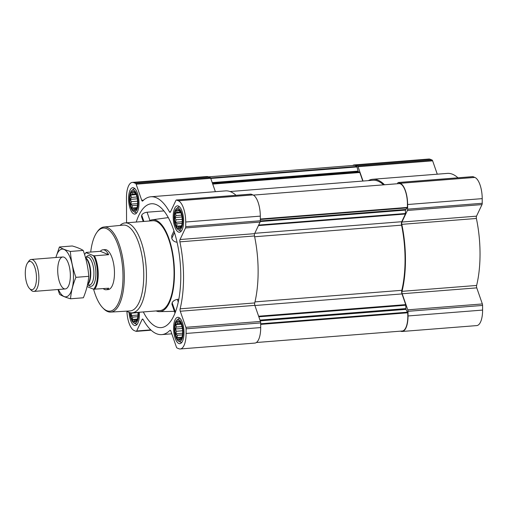 <?xml version="1.0" encoding="UTF-8"?>
<svg xmlns="http://www.w3.org/2000/svg" width="508" height="508" viewBox="0 0 508 508"><rect width="100%" height="100%" fill="white"/><g stroke="black" fill="none" stroke-linecap="round" stroke-linejoin="round"><path stroke-width="0.76" d="M181.832 224.86L180.511 227.648L180.042 227.209L178.689 228.13L178.346 226.524L176.86 226.168L176.873 223.812L175.514 222.288L176.016 219.805L175.012 217.532L175.997 215.576L175.482 213.176L176.835 212.261L176.809 210.388L178.289 210.744L178.626 209.906L180.74 212.439M178.448 228.606A9.716 3.766 85.5 0 1 174.758 214.617A9.716 3.766 85.5 0 1 180.626 212.179A9.716 3.766 85.5 0 1 181.667 225.463A9.716 3.766 85.5 0 1 178.448 228.606M182.226 336.309L180.899 339.103L180.429 338.665L179.076 339.579L178.733 337.972L177.248 337.617L177.26 335.267L175.901 333.737L176.403 331.26L175.4 328.987L176.39 327.031L175.87 324.631L177.222 323.71L177.197 321.837L178.683 322.193L179.013 321.361L181.127 323.894M178.835 340.055A9.716 3.766 85.5 0 1 175.146 326.072A9.716 3.766 85.5 0 1 181.013 323.634A9.716 3.766 85.5 0 1 182.061 336.912A9.716 3.766 85.5 0 1 178.835 340.055M137.592 318.16L136.265 320.948L135.795 320.51L134.449 321.431L134.106 319.824L132.62 319.469L132.632 317.113L131.274 315.589L131.667 312.833M137.947 312.363A9.716 3.766 85.5 0 1 137.427 318.764A9.716 3.766 85.5 0 1 134.201 321.907A9.716 3.766 85.5 0 1 130.423 312.718M137.204 206.705L135.877 209.499L135.407 209.061L134.061 209.975L133.712 208.375L132.232 208.013L132.239 205.664L130.88 204.14L131.382 201.657L130.378 199.384L131.369 197.428L130.848 195.028L132.201 194.107L132.175 192.234L133.661 192.589L133.998 191.757L136.106 194.291M133.814 210.452A9.716 3.766 85.5 0 1 130.124 196.469A9.716 3.766 85.5 0 1 135.992 194.031A9.716 3.766 85.5 0 1 137.039 207.315A9.716 3.766 85.5 0 1 133.814 210.452M437.274 174.187L432.632 160.826A2.007 0.775 -94.5 0 0 432.067 160.02L430.206 159.264A18.536 7.182 -94.5 0 0 428.815 159.036L354.235 164.916A18.536 7.182 -94.5 0 0 352.698 165.487M457.956 177.806A69.132 26.791 -94.5 0 0 447.351 173.393L372.764 179.273A69.132 26.791 -94.5 0 0 368.313 180.632M400.552 331.153L400.774 331.241A18.536 7.182 -94.5 0 0 402.165 331.47A18.536 7.182 -94.5 0 0 408.019 315.963L408 311.315A2.007 0.775 -94.5 0 0 407.765 309.829L402.177 293.751A2.007 0.775 -94.5 0 1 402.044 291.332A69.132 26.791 -94.5 0 0 401.809 224.352A2.007 0.775 -94.5 0 1 401.93 222.04L476.51 216.16L482.003 204.584A2.007 0.775 -94.5 0 0 482.225 203.283L482.213 198.634A18.536 7.182 -94.5 0 0 474.84 177.419L472.98 176.657A2.007 0.775 -94.5 0 0 472.827 176.632A2.007 0.775 -94.5 0 0 472.681 176.682M476.51 216.16A2.007 0.775 -94.5 0 0 476.39 218.472A69.132 26.791 -94.5 0 1 476.625 285.452A2.007 0.775 -94.5 0 0 476.764 287.871L482.346 303.949A2.007 0.775 -94.5 0 1 482.581 305.435L482.6 310.083A18.536 7.182 -94.5 0 1 476.752 325.59L402.165 331.47M143.326 311.937A62.122 24.073 -94.5 0 0 161.703 327.558A62.122 24.073 -94.5 0 0 180.619 269.056A62.122 24.073 -94.5 0 0 156.077 204.54A62.122 24.073 -94.5 0 0 151.936 203.733A62.122 24.073 -94.5 0 0 136.239 222.04M141.529 216.649L141.707 215.17C142.564 213.608 144.348 212.623 147.066 212.217L163.913 210.928M156.14 310.928A46.088 17.863 -94.5 0 0 159.518 311.652A46.088 17.863 -94.5 0 0 166.3 307.784A46.088 17.863 -94.5 0 0 173.673 259.912A46.088 17.863 -94.5 0 0 156.134 220.32A46.088 17.863 -94.5 0 0 152.279 219.786A46.088 17.863 -94.5 0 0 149.054 221.031M178.829 299.212L177.336 299.352C174.676 299.942 172.942 301.079 172.129 302.755L171.92 304.159L175.012 313.068M173.965 230.981L171.748 235.655L171.768 238.316C172.606 240.576 174.352 241.884 177.013 242.24L177.063 242.24M139.3 312.255A13.227 5.124 85.5 0 1 135.211 325.52A13.227 5.124 85.5 0 1 134.214 325.355A13.227 5.124 85.5 0 1 129.032 312.331M178.848 343.51A13.227 5.124 85.5 0 1 173.615 329.629A13.227 5.124 85.5 0 1 177.762 317.303A13.227 5.124 85.5 0 1 183.909 330.086A13.227 5.124 85.5 0 1 179.838 343.675A13.227 5.124 85.5 0 1 178.848 343.51M178.46 232.054A13.227 5.124 85.5 0 1 173.228 218.173A13.227 5.124 85.5 0 1 177.375 205.854A13.227 5.124 85.5 0 1 183.521 218.637A13.227 5.124 85.5 0 1 179.451 232.219A13.227 5.124 85.5 0 1 178.46 232.054M133.826 213.906A13.227 5.124 85.5 0 1 128.594 200.025A13.227 5.124 85.5 0 1 132.74 187.7A13.227 5.124 85.5 0 1 138.887 200.482A13.227 5.124 85.5 0 1 134.817 214.071A13.227 5.124 85.5 0 1 133.826 213.906M126.905 311.214A18.536 7.182 -94.5 0 0 134.233 330.581L136.093 331.343A2.007 0.775 -94.5 0 0 136.246 331.368A2.007 0.775 -94.5 0 0 136.652 330.987L142.138 319.418L143.008 319.348M126.562 222.802L126.473 197.917A18.536 7.182 -94.5 0 1 132.321 182.41A18.536 7.182 -94.5 0 1 133.718 182.639L135.579 183.394A2.007 0.775 -94.5 0 1 136.138 184.201L141.726 200.279A2.007 0.775 -94.5 0 0 142.437 201.111A2.007 0.775 -94.5 0 0 142.672 200.99A69.132 26.791 -94.5 0 1 150.857 196.767A69.132 26.791 -94.5 0 1 169.494 211.899A2.007 0.775 -94.5 0 0 170.034 212.338A2.007 0.775 -94.5 0 0 170.44 211.957L175.933 200.387A2.007 0.775 -94.5 0 1 176.339 200.006A2.007 0.775 -94.5 0 1 176.486 200.031L178.346 200.793A18.536 7.182 -94.5 0 1 185.718 222.009L185.738 226.657A2.007 0.775 -94.5 0 1 185.509 227.959L180.023 239.535A2.007 0.775 -94.5 0 0 179.902 241.846A69.132 26.791 -94.5 0 1 180.13 308.826A2.007 0.775 -94.5 0 0 180.27 311.245L185.858 327.323A2.007 0.775 -94.5 0 1 186.093 328.809L186.106 333.458A18.536 7.182 -94.5 0 1 180.257 348.964A18.536 7.182 -94.5 0 1 178.867 348.736L177.006 347.98A2.007 0.775 -94.5 0 1 176.441 347.174L170.859 331.095A2.007 0.775 -94.5 0 0 170.148 330.264A2.007 0.775 -94.5 0 0 169.907 330.384A69.132 26.791 -94.5 0 1 161.722 334.607A69.132 26.791 -94.5 0 1 143.085 319.475A2.007 0.775 -94.5 0 0 142.545 319.037A2.007 0.775 -94.5 0 0 142.138 319.418M256.375 342.513L402.222 331.019A17.736 6.871 -94.5 0 0 407.683 312.788L405.981 309.359L405.714 304.622L401.999 293.929A3.004 1.162 -94.5 0 1 401.79 290.316A68.129 26.403 -94.5 0 0 401.561 225.165A3.004 1.162 -94.5 0 1 401.745 221.717L405.397 214.014L405.479 210.102L260.255 221.551M362.795 181.064L359.816 172.498L358.235 171.621L212.388 183.121M180.257 348.964L254.845 343.084A18.536 7.182 -94.5 0 0 260.693 327.577L260.674 322.929A2.007 0.775 -94.5 0 0 260.439 321.443L254.851 305.365A2.007 0.775 -94.5 0 1 254.718 302.946A69.132 26.791 -94.5 0 0 254.483 235.966A2.007 0.775 -94.5 0 1 254.603 233.655L260.09 222.079A2.007 0.775 -94.5 0 0 260.318 220.777L260.306 216.129A18.536 7.182 -94.5 0 0 252.933 194.913L251.073 194.151A2.007 0.775 -94.5 0 0 250.92 194.126A2.007 0.775 -94.5 0 0 250.774 194.177M236.042 195.301A69.132 26.791 -94.5 0 0 225.444 190.887L150.857 196.767M215.367 191.681L210.725 178.321A2.007 0.775 -94.5 0 0 210.16 177.514L208.299 176.759A18.536 7.182 -94.5 0 0 206.908 176.53L132.321 182.41M399.047 183.617L253.333 195.104L399.04 183.617A17.736 6.871 -94.5 0 0 399.04 183.617A17.736 6.871 -94.5 0 1 407.314 207.423L405.479 210.102M383.527 184.836A68.129 26.403 -94.5 0 0 372.847 180.27L230.048 191.529M208.521 176.847L354.178 165.367A17.736 6.871 -94.5 0 1 356.845 166.453L358.235 171.621M401.93 222.04L407.416 210.464A2.007 0.775 -94.5 0 0 407.645 209.163L407.626 204.514A18.536 7.182 -94.5 0 0 400.26 183.299L398.393 182.537A2.007 0.775 -94.5 0 0 398.247 182.512A2.007 0.775 -94.5 0 0 397.84 182.893L397.434 183.744M384.486 184.766A69.132 26.791 -94.5 0 0 372.764 179.273M363.03 181.045L358.045 166.707A2.007 0.775 -94.5 0 0 357.486 165.9L355.625 165.144A18.536 7.182 -94.5 0 0 354.235 164.916M120.034 225.431A45.085 17.469 85.5 0 1 125.127 222.917L152.749 220.739A45.085 17.469 85.5 0 1 173.711 264.312A45.085 17.469 85.5 0 1 159.836 310.636L132.213 312.814A45.085 17.469 85.5 0 1 128.822 312.249A45.085 17.469 85.5 0 1 126.79 311.131M147.066 212.217L149.949 220.516M141.707 215.17L143.885 221.437M172.129 302.755L175.381 312.109M177.336 299.352L178.27 302.044M171.768 238.316L174.479 232.594M90.716 252.063A41.681 16.148 85.5 0 1 96.831 232.442A41.681 16.148 85.5 0 1 122.155 263.334A41.681 16.148 85.5 0 1 106.712 310.636A41.681 16.148 85.5 0 1 102.775 307.842A41.681 16.148 85.5 0 1 93.599 289.211L87.09 286.563M94.437 255.81L108.648 254.692A20.041 7.766 -94.5 0 0 102.965 249.79L104.991 249.631A20.041 7.766 85.5 0 1 114.313 268.999A20.041 7.766 85.5 0 1 108.147 289.585L106.121 289.744A20.041 7.766 -94.5 0 0 108.763 288.226L93.586 289.211A19.469 7.544 85.5 0 0 97.485 274.047A19.469 7.544 85.5 0 0 93.472 255.676L94.437 255.81A20.041 7.766 85.5 0 1 94.552 289.344M96.831 232.442L97.517 231.477A42.678 16.542 85.5 0 1 104.013 227A42.678 16.542 85.5 0 1 123.977 268.237A42.678 16.542 85.5 0 1 110.725 312.09A42.678 16.542 85.5 0 1 107.639 311.55A42.678 16.542 85.5 0 1 103.6 308.686L102.775 307.842M104.013 227L123.285 225.108A43.047 16.681 85.5 0 1 143.421 266.7A43.047 16.681 85.5 0 1 130.054 310.934L110.725 312.09M125.127 222.917A45.085 17.469 85.5 0 1 146.088 266.49A45.085 17.469 85.5 0 1 132.213 312.814M133.82 211.696A10.979 4.255 85.5 0 1 133.591 211.588A10.979 4.255 85.5 0 1 129.54 201.219A10.979 4.255 85.5 0 1 131.915 190.348A10.979 4.255 85.5 0 1 137.998 200.26A10.979 4.255 85.5 0 1 133.82 211.696M136.912 212.617A12.021 4.661 85.5 0 1 136.385 212.744A12.021 4.661 85.5 0 1 135.477 212.592A12.021 4.661 85.5 0 1 135.23 212.471L133.591 211.588M131.915 190.348L133.394 189.217A12.021 4.661 85.5 0 1 134.493 188.766A12.021 4.661 85.5 0 1 135.039 188.805M138.436 312.318A10.979 4.255 85.5 0 1 134.207 323.145A10.979 4.255 85.5 0 1 133.979 323.037A10.979 4.255 85.5 0 1 129.921 312.611M137.306 324.072A12.021 4.661 85.5 0 1 136.773 324.193A12.021 4.661 85.5 0 1 135.871 324.041A12.021 4.661 85.5 0 1 135.617 323.926L133.979 323.037M178.841 341.3A10.979 4.255 85.5 0 1 178.606 341.192A10.979 4.255 85.5 0 1 174.561 330.822A10.979 4.255 85.5 0 1 176.936 319.951A10.979 4.255 85.5 0 1 183.02 329.863A10.979 4.255 85.5 0 1 178.841 341.3M181.934 342.221A12.021 4.661 85.5 0 1 181.407 342.341A12.021 4.661 85.5 0 1 180.499 342.195A12.021 4.661 85.5 0 1 180.251 342.075L178.606 341.192M176.936 319.951L178.416 318.821A12.021 4.661 85.5 0 1 179.514 318.37A12.021 4.661 85.5 0 1 180.061 318.408M178.448 229.845A10.979 4.255 85.5 0 1 178.219 229.737A10.979 4.255 85.5 0 1 174.168 219.373A10.979 4.255 85.5 0 1 176.543 208.496A10.979 4.255 85.5 0 1 182.632 218.415A10.979 4.255 85.5 0 1 178.448 229.845M181.546 230.772A12.021 4.661 85.5 0 1 181.013 230.892A12.021 4.661 85.5 0 1 180.111 230.74A12.021 4.661 85.5 0 1 179.857 230.626L178.219 229.737M176.543 208.496L178.029 207.366A12.021 4.661 85.5 0 1 179.127 206.921A12.021 4.661 85.5 0 1 179.667 206.959M133.712 208.375L136.595 208.147M135.407 209.061L136.157 209.004M133.661 192.589L134.709 192.507M132.201 194.107L135.877 193.821M130.848 195.028L136.233 194.602M131.369 197.428L136.976 196.983M130.378 199.384L137.331 198.831M131.382 201.657L137.573 201.168M130.88 204.14L137.585 203.606M132.239 205.664L137.446 205.251M132.232 208.013L136.823 207.651M134.106 319.824L136.982 319.596M135.795 320.51L136.544 320.453M131.769 313.106L137.96 312.617M131.274 315.589L137.973 315.062M132.632 317.113L137.833 316.706M132.62 319.469L137.211 319.107M178.733 337.972L181.616 337.75M180.429 338.665L181.178 338.607M178.683 322.193L179.73 322.11M177.222 323.71L180.899 323.425M175.87 324.631L181.254 324.206M176.39 327.031L181.997 326.587M175.4 328.987L182.353 328.435M176.403 331.26L182.594 330.772M175.901 333.737L182.607 333.21M177.26 335.267L182.467 334.855M177.248 337.617L181.839 337.255M178.346 226.524L181.229 226.295M180.042 227.209L180.791 227.152M178.289 210.744L179.343 210.661M176.835 212.261L180.505 211.969M175.482 213.176L180.867 212.75M175.997 215.576L181.61 215.138M175.012 217.532L181.966 216.986M176.016 219.805L182.207 219.316M175.514 222.288L182.22 221.761M176.873 223.812L182.074 223.406M176.86 226.168L181.451 225.806M84.607 254.635A19.469 7.544 85.5 0 1 85.261 253.562A19.469 7.544 85.5 0 1 86.03 252.647L93.472 255.676M85.261 253.562L85.649 253.016A20.041 7.766 85.5 0 1 86.112 252.425L86.03 252.647M103.27 288.658A20.041 7.766 -94.5 0 0 104.61 289.49A20.041 7.766 -94.5 0 0 106.121 289.744M86.112 252.425L100.324 251.308L108.648 254.692M102.965 249.79A20.041 7.766 -94.5 0 0 100.324 251.308M30.931 289.541A14.186 5.499 85.5 0 1 29.591 288.588A14.186 5.499 85.5 0 1 25.4 276.009A14.186 5.499 85.5 0 1 27.565 262.922A14.186 5.499 85.5 0 1 36.189 273.437A14.186 5.499 85.5 0 1 30.931 289.541M27.565 262.922L28.829 261.144A16.034 6.21 85.5 0 1 31.318 259.461A16.034 6.21 85.5 0 1 38.767 274.955A16.034 6.21 85.5 0 1 33.833 291.421A16.034 6.21 85.5 0 1 32.633 291.224A16.034 6.21 85.5 0 1 31.115 290.144L29.591 288.588M55.899 257.524A23.946 9.277 85.5 0 1 69.101 255.283A23.946 9.277 85.5 0 1 71.812 289.624A23.946 9.277 85.5 0 1 58.42 289.484M57.709 270.389A16.034 6.21 85.5 0 1 65.488 258.255A16.034 6.21 85.5 0 1 70.225 272.472A16.034 6.21 85.5 0 1 67.774 287.255A16.034 6.21 85.5 0 1 61.201 285.845A16.034 6.21 85.5 0 1 57.709 270.389M57.995 289.516L59.582 294.335C61.976 295.891 65.627 297.377 70.523 298.787C71.114 291.732 72.911 284.582 75.914 277.336C72.86 268.802 71.006 260.166 70.358 251.441C65.551 250.069 61.906 248.59 59.417 246.99L55.867 257.524M70.523 298.787L83.376 297.771C86.379 290.525 88.176 283.381 88.767 276.327L75.914 277.336M59.417 246.99L72.263 245.974C77.07 247.345 80.721 248.831 83.21 250.431C86.271 258.966 88.119 267.595 88.767 276.327M70.358 251.441L83.21 250.431M405.397 214.014L258.42 225.603M401.745 221.717L254.768 233.305M359.816 172.498L212.725 184.093M136.652 330.987L150.781 329.876M169.907 330.384L170.402 330.346M186.106 333.458L260.693 327.577M186.093 328.809L260.674 322.929M185.858 327.323L260.439 321.443M180.27 311.245L254.851 305.365M180.13 308.826L254.718 302.946M179.902 241.846L254.483 235.966M180.023 239.535L254.603 233.655M185.509 227.959L260.09 222.079M185.738 226.657L260.318 220.777M185.718 222.009L260.306 216.129M178.346 200.793L252.933 194.913M176.486 200.031L251.073 194.151M169.494 211.899L170.51 211.817M141.726 200.279L143.573 200.133M136.138 184.201L210.725 178.321M135.579 183.394L210.16 177.514M133.718 182.639L208.299 176.759M405.714 304.622L258.623 316.217M401.999 293.929L254.908 305.524M407.683 312.788L260.68 324.377M407.524 312.198L260.68 323.774M405.981 309.359L260.236 320.846M405.822 308.61L259.975 320.11M405.809 305.219L258.826 316.801M401.79 290.316L254.972 301.892M401.561 225.165L254.648 236.747M405.492 213.5L258.674 225.069M405.632 209.486L260.318 220.942M407.162 207.893L260.312 219.469M407.314 207.423L260.312 219.011M359.594 172.174L212.611 183.763M357.962 171.12L212.211 182.607M357.06 166.922L210.769 178.454M356.845 166.453L210.579 177.984M408.019 315.963L482.6 310.083M408 311.315L482.581 305.435M407.765 309.829L482.346 303.949M402.177 293.751L476.764 287.871M402.044 291.332L476.625 285.452M401.809 224.352L476.39 218.472M407.416 210.464L482.003 204.584M407.645 209.163L482.225 203.283M407.626 204.514L482.213 198.634M400.26 183.299L474.84 177.419M398.393 182.537L472.98 176.657M358.045 166.707L432.632 160.826M357.486 165.9L432.067 160.02M355.625 165.144L430.206 159.264M86.15 257.245A15.431 5.982 85.5 0 1 95.574 268.522A15.431 5.982 85.5 0 1 89.865 286.118A15.431 5.982 85.5 0 1 88.341 285.013M85.611 258.045A14.014 5.429 85.5 0 1 90.221 271.056A14.014 5.429 85.5 0 1 87.573 284.423M85.522 257.721A13.926 5.397 85.5 0 1 90.659 271.056A13.926 5.397 85.5 0 1 87.503 284.747M85.401 257.308L87.338 257.156A13.926 5.397 85.5 0 1 93.809 270.612A13.926 5.397 85.5 0 1 89.522 284.918L87.433 285.083M159.518 311.652L174.409 311.328M152.279 219.786L168.294 217.602M136.246 331.368L151.124 330.194M161.722 334.607L171.799 333.813M176.339 200.006L250.92 194.126M398.247 182.512L472.827 176.632M141.522 216.656L143.205 221.494M136.385 212.744L136.855 212.706M134.493 188.766L134.963 188.735M136.773 324.193L137.243 324.155M181.407 342.341L181.877 342.309M179.514 318.37L179.984 318.332M181.013 230.892L181.483 230.854M179.127 206.921L179.597 206.883M33.833 291.421L65.291 288.944M31.318 259.461L62.77 256.978"/></g></svg>
